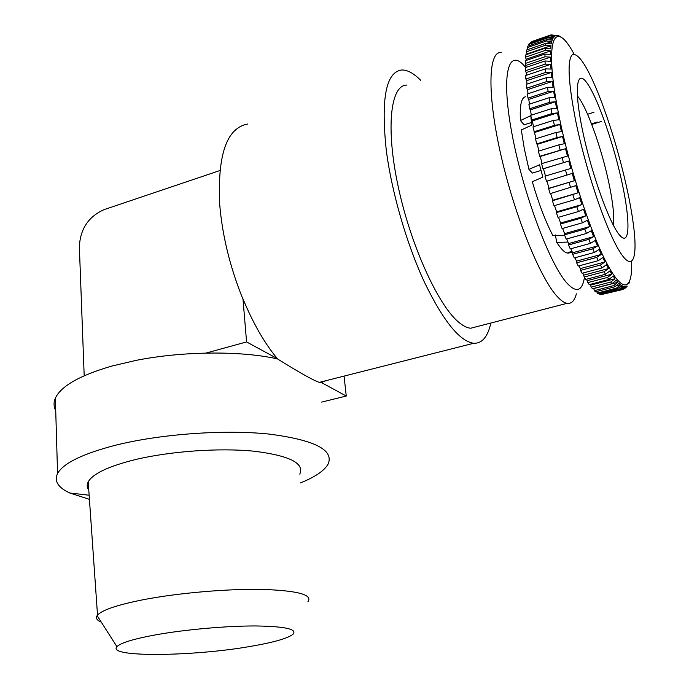 <?xml version="1.0" encoding="UTF-8"?>
<svg xmlns="http://www.w3.org/2000/svg" width="689" height="689" viewBox="0 0 689 689"><rect width="100%" height="100%" fill="white"/><g stroke="black" fill="none" stroke-linecap="round" stroke-linejoin="round"><path stroke-width="1.03" d="M531.443 122.496L524.122 124.83L520.445 120.532C519.627 105.322 521.358 97.399 525.638 96.761M541.011 170.459L532.39 173.077L528.945 169.373L524.295 148.652L521.315 129.937L531.77 125.165L530.78 115.674L520.445 120.532M551.949 113.556L551.036 108.81L530.771 115.321L531.65 120.05L551.949 113.556L557.453 112.884L558.848 119.757L553.327 120.429L532.993 126.888L536.042 138.73M602.014 294.436L621.065 289.931L625.018 286.572L623.803 286.46L619.997 289.785L600.791 294.754L599.792 294.487L618.894 289.552L622.916 286.176L621.53 285.444L617.482 288.837L598.293 293.807L597.182 293.109L616.431 288.123L620.531 284.738L618.98 283.386L614.864 286.788L595.529 291.809L594.306 290.672L613.701 285.625L617.887 282.266L616.181 280.285L611.978 283.661L592.497 288.743L591.179 287.167L610.712 282.059L614.984 278.735L613.141 276.134L608.852 279.476L589.233 284.626L587.82 282.611L607.491 277.434L611.849 274.162L609.877 270.941L605.502 274.231L585.753 279.45L584.255 277.012L604.064 271.759L608.508 268.564L606.423 264.74L601.962 267.952L582.084 273.257L580.517 270.398L600.446 265.058L604.985 261.966L602.806 257.565L598.25 260.683L578.252 266.066L576.633 262.81L596.674 257.393L601.308 254.405L599.06 249.461L594.409 252.458L574.299 257.936L572.637 254.31L592.781 248.798L597.518 245.947L595.21 240.495L590.464 243.355L570.259 248.918L568.58 244.957L588.811 239.35L593.642 236.646L591.3 230.729L586.46 233.45L566.177 239.1L564.48 234.828L584.797 229.136L589.715 226.595L587.364 220.265L582.438 222.814L562.078 228.567L560.398 224.02L580.775 218.232L585.788 215.864L583.454 209.189L578.433 211.557L558.021 217.405L556.359 212.634L576.788 206.743L581.886 204.581L579.595 197.614L574.488 199.784L554.034 205.727L552.423 200.775L578.062 192.834L575.832 185.66L550.166 193.661L548.616 188.579L574.35 180.751L572.214 173.43L546.463 181.31L544.99 176.16L570.802 168.46L568.769 161.08L542.958 168.822L541.58 163.646L567.435 156.084L565.54 148.712L539.694 156.317L538.419 151.175L558.865 144.854L564.3 143.751L562.551 136.474L557.117 137.567L536.697 143.941L535.551 138.885L555.945 132.486L561.432 131.608L559.847 124.494L554.378 125.372L534.009 131.806M625.931 287.554L624.897 288.381L626.835 285.969L625.784 286.452L623.244 289.251L621.065 289.931M627.223 286.081L625.922 287.546M628.876 283.472L629.557 281.853M627.352 190.388C630.383 204.504 632.554 217.147 633.863 228.326C637.721 260.985 631.916 272.603 618.386 249.392C604.942 226.569 585.616 169.106 575.806 121.298C568.236 82.473 567.073 60.27 572.309 54.698C578.347 52.622 587.217 66.092 598.922 95.091C610.385 124.494 619.859 156.265 627.352 190.388M88.778 490.129C86.9 487.545 86.711 484.789 88.201 481.878C92.757 473.808 108.182 466.453 134.467 459.804C169.658 451.243 218.895 447.738 253.621 451.166C289.259 455.507 304.641 463.154 299.775 474.11M300.344 482.955C315.088 477.038 324.338 470.751 328.102 464.093C334.251 449.96 314.554 439.944 268.986 434.061C224.356 429.402 160.485 433.949 115.451 445.249C82.62 453.801 63.319 463.232 57.566 473.524C53.992 481.068 58.04 487.554 69.718 492.979L89.424 499.344M525.69 67.505C508.663 46.137 500.61 72.827 511.858 133.141C522.908 193.273 550.115 265.411 567.366 283.541C575.591 292.188 581.042 291.387 583.712 281.146L584.479 277.383M576.374 293.815C574.531 300.835 571.414 304.004 567.021 303.341C564.386 302.859 561.371 300.843 557.969 297.295C540.994 280.13 515.131 217.448 501.092 155.86C486.925 94.186 488.191 50.667 501.256 52.562M156.601 634.681C186.219 629.436 227.172 625.853 255.886 625.956C285.401 626.413 297.734 629.221 292.894 634.371C287.347 638.539 272.939 642.596 249.685 646.532C192.748 656.522 106.382 657.53 116.949 646.67C120.687 642.82 133.907 638.824 156.601 634.681M101.257 622.124C96.873 620.298 95.495 618.136 97.115 615.63L97.519 615.096C102.265 609.911 117.767 604.735 144.044 599.559C179.209 592.841 228.188 588.69 262.604 589.414C297.898 590.671 312.995 594.788 307.897 601.773M477.313 326.526L470.751 328.222C467.4 327.964 463.697 326.216 459.632 322.977C439.281 307.337 411.393 247.558 398.466 187.83C385.392 128.042 390.448 84.592 406.984 85.074M55.723 410.592C53.63 406.639 53.509 402.505 55.361 398.173C60.951 386.133 79.786 375.427 111.859 366.048L136.198 360.356C182.542 351.183 239.591 350.701 276.022 358.581L277.374 358.866C299.965 372.904 313.96 380.733 319.369 382.361L473.67 343.268C459.658 341.339 443.234 320.953 424.398 282.111C406.768 244.13 391.817 192.687 386.34 150.727C380.759 98.587 385.978 71.673 402.006 69.968C407.638 69.959 413.874 73.413 420.712 80.346M321.22 382.55L319.369 382.361M247.885 123.994C226.724 127.741 217.345 154.724 219.739 204.917C222.426 236.051 230.117 267.375 242.821 298.897L242.967 298.862C253.233 323.563 264.697 343.484 277.348 358.633L246.584 341.933L242.967 298.862M564.73 235.474L552.828 235.5C545.55 221.582 538.703 203.66 532.296 181.715L542.854 177.168L539.539 164.792L528.945 169.373M567.874 252.846L567.417 253.078C564.532 252.536 560.992 248.97 556.781 242.382L555.325 234.949M570.199 252.398L570.087 251.829M326.043 380.672L321.35 382.516L346.266 396.037L344.061 376.108M490.861 323.029C487.803 336.843 482.076 343.587 473.67 343.268M321.685 402.092L346.266 396.037M205.942 353.078L246.584 341.933M219.843 170.562L104.117 209.62C88.476 216.604 80.217 228.998 79.356 246.808L84.187 375.772M551.036 108.81L556.574 108.337L555.377 101.774L549.856 102.239L529.634 108.793L528.911 104.306L549.099 97.735L554.645 97.459L553.655 91.267L548.125 91.551L527.998 98.139L527.429 93.928L547.514 87.331L553.06 87.227L552.294 81.466L546.756 81.569L526.74 88.192L526.336 84.308L546.308 77.676L551.846 77.736L551.295 72.466L545.774 72.405L525.871 79.046L525.621 75.514L545.481 68.866L551.002 69.072L550.675 64.327L545.171 64.129L525.388 70.778L525.311 67.634L545.033 60.976L550.528 61.312L550.425 57.127L544.956 56.799L525.302 63.457L525.38 60.718L544.973 54.061L550.425 54.5L550.545 50.917L545.111 50.478L525.595 57.127L525.828 54.81L545.283 48.17L550.692 48.695L551.019 45.732L545.628 45.198L526.258 51.83L526.646 49.953L545.955 43.329L551.303 43.932L551.837 41.59L546.506 40.995L527.283 47.601L527.808 46.163L546.971 39.566L552.268 40.22L552.991 38.515L547.721 37.869L528.644 44.441L529.307 43.441L548.315 36.887L553.543 37.576L554.456 36.508L549.254 35.819L530.323 42.348L549.968 35.294L555.127 35.992L556.212 35.552L551.079 34.855L532.321 41.383M593.978 112.247L587.588 114.262M597.294 122.056L591.532 123.865M560.51 36.732L559.132 35.957M558.236 35.639L556.996 35.466M529.634 108.793L530.384 109.852L531.305 115.149M529.479 104.117L528.773 99.405L527.998 98.139M528.032 93.73L527.541 89.639L526.74 88.192M526.99 84.092L526.689 80.665L525.871 79.046M526.353 75.273L526.215 72.543L525.388 70.778M526.129 67.358L525.302 63.457M526.327 60.391L525.595 57.127M526.982 54.414L526.258 51.83M527.283 47.601L527.963 49.496M528.644 44.441L529.083 45.724M530.323 42.348L530.539 43.019M599.559 293.48L599.792 294.487M596.838 291.473L597.182 293.109M593.789 288.415L594.306 290.672M590.266 284.35L591.179 287.167M586.623 279.217L587.82 282.611M582.842 273.051L584.255 277.012M578.941 265.885L580.345 268.572L580.517 270.398M574.927 257.764L576.529 261.122L576.633 262.81M570.845 248.763L572.611 252.768L572.637 254.31M566.728 238.954L568.623 243.579L568.58 244.957M562.603 228.421L564.601 233.64L564.48 234.828M558.521 217.259L560.596 223.029L560.398 224.02M554.524 205.589L556.634 211.859L556.359 212.634M550.649 193.514L552.767 200.232L552.423 200.775M546.937 181.173L549.038 188.261L548.616 188.579M545.464 176.014L543.457 168.753L542.958 168.822M542.054 163.5L540.254 156.489L539.694 156.317M538.901 151.029L537.317 144.337L536.697 143.941M533.501 126.724L532.356 120.902L531.65 120.05M572.438 252.372L567.934 253.139M556.781 242.382L567.943 242.072M557.453 112.884L532.356 120.902M559.847 124.494L534.673 132.443M562.551 136.474L537.317 144.337M565.54 148.712L540.254 156.489M568.769 161.08L543.457 168.753M549.038 188.261L574.35 180.751M552.767 200.232L578.062 192.834M556.634 211.859L581.886 204.581M560.596 223.029L585.788 215.864M564.601 233.64L589.715 226.595M568.623 243.579L593.642 236.646M572.611 252.768L597.518 245.947M576.529 261.122L601.308 254.405M580.345 268.572L604.985 261.966M584.014 275.075L608.508 268.564M587.519 280.587L611.849 274.162M590.817 285.074L614.984 278.735M593.892 288.527L617.887 282.266M617.206 285.608L620.531 284.738M620.72 286.745L622.916 286.176M623.554 286.951L625.018 286.572M601.282 121.471L591.756 124.451M556.212 35.552L555.058 35.949M554.456 36.508L552.716 37.103M552.991 38.515L550.39 39.411M551.837 41.59L547.738 42.994M551.019 45.732L527.059 53.914M550.545 50.917L526.405 59.125M550.425 57.127L526.12 65.343M550.675 64.327L526.215 72.543M551.295 72.466L526.689 80.665M552.294 81.466L527.541 89.639M553.655 91.267L528.773 99.405M555.377 101.774L530.384 109.852M622.219 183.507C630.452 221.651 629.987 247.205 619.721 235.259C609.601 223.994 591.326 173.197 582.489 130.264C573.515 87.15 576.848 67.341 587.829 84.187C598.698 100.43 614.106 145.508 622.219 183.507M613.348 225.217C614.467 216.716 613.003 202.747 608.955 183.317C601.773 148.652 586.778 106.554 577.356 95.892M631.667 261.476C632.562 290.215 623.235 294.281 607.009 263.723C590.861 233.476 569.837 169.537 559.132 116.493C543.535 40.703 553.801 16.114 574.083 54.121M554.378 125.372L553.327 120.429M557.117 137.567L555.945 132.486M560.148 150.03L558.865 144.854M563.438 162.613L562.052 157.402M566.952 175.187L565.471 169.994M570.647 187.623L569.097 182.507M574.488 199.784L572.886 194.798M578.433 211.557L576.788 206.743M582.438 222.814L580.775 218.232M586.46 233.45L584.797 229.136M590.464 243.355L588.811 239.35M594.409 252.458L592.781 248.798M598.25 260.683L596.674 257.393M601.962 267.952L600.446 265.058M605.502 274.231L604.064 271.759M608.852 279.476L607.491 277.434M611.978 283.661L610.712 282.059M614.864 286.788L613.701 285.625M617.482 288.837L616.431 288.123M619.824 289.836L618.894 289.552M549.856 102.239L549.099 97.735M548.125 91.551L547.514 87.331M546.756 81.569L546.308 77.676M545.774 72.405L545.481 68.866M545.171 64.129L545.033 60.976M544.956 56.799L544.973 54.061M545.111 50.478L545.283 48.17M545.628 45.198L545.955 43.329M546.506 40.995L546.971 39.566M547.721 37.869L548.315 36.887M549.254 35.819L549.968 35.294M600.472 294.694L619.997 289.785M621.96 289.621L623.244 289.251M57.566 473.524L55.361 398.173M567.021 303.341L470.751 328.222M97.519 615.096L88.201 481.878M116.949 646.67L97.115 615.63M89.139 495.227L69.718 492.979M567.417 253.078L571.853 251.054"/></g></svg>
